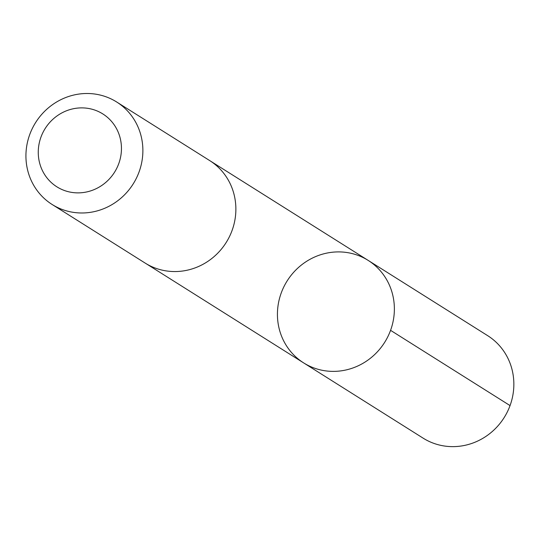 <?xml version="1.0" encoding="UTF-8"?>
<svg xmlns="http://www.w3.org/2000/svg" width="540" height="540" viewBox="0 0 540 540"><rect width="100%" height="100%" fill="white"/><g stroke="black" fill="none" stroke-linecap="round" stroke-linejoin="round"><path stroke-width="0.81" d="M289.116 277.985A60.554 57.625 122.2 0 1 368.172 260.401A60.554 57.625 122.2 0 1 384.662 342.353A60.554 57.625 122.2 0 1 303.629 362.887A60.554 57.625 122.2 0 1 289.116 277.985M423.104 438.136A60.561 57.632 -57.8 0 0 502.166 420.559A60.561 57.632 -57.8 0 0 487.654 335.651L368.172 260.401A60.554 57.625 122.2 0 1 384.662 342.353A60.554 57.625 122.2 0 1 303.629 362.887L423.104 438.136M52.13 204.485L145.125 263.061A60.561 57.632 -57.8 0 0 224.188 245.477A60.561 57.632 -57.8 0 0 209.675 160.569L116.681 101.999A60.561 57.632 -57.8 0 0 35.64 122.526A60.561 57.632 -57.8 0 0 52.13 204.485A60.561 57.632 -57.8 0 0 131.193 186.907A60.561 57.632 -57.8 0 0 116.681 101.999M113.137 174.326A43.079 40.993 -57.8 0 0 84.827 108A43.079 40.993 -57.8 0 0 41.607 168.811A43.079 40.993 -57.8 0 0 113.137 174.326M390.569 330.338L510.044 405.587M146.009 263.601L303.629 362.887M210.546 161.129L368.172 260.401"/></g></svg>
